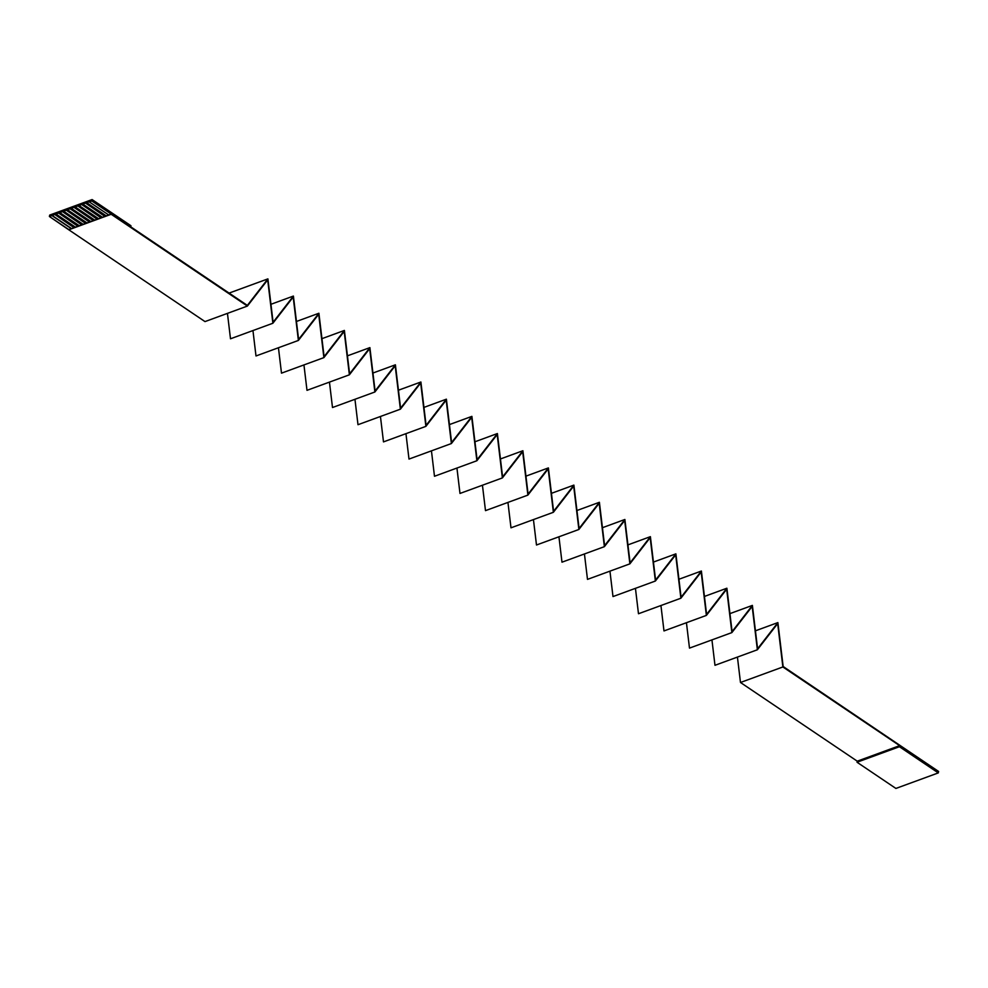 <?xml version="1.0" encoding="UTF-8"?>
<svg xmlns="http://www.w3.org/2000/svg" width="988" height="988" viewBox="0 0 988 988"><rect width="100%" height="100%" fill="white"/><g stroke="black" fill="none" stroke-linecap="round" stroke-linejoin="round"><path stroke-width="1.48" d="M919.161 758.364L938.6 771.467L938.291 772.912L895.894 788.436L857.028 762.242L857.251 761.18L899.648 745.656L899.413 746.718L938.291 772.912L938.514 771.85L782.879 666.962L740.481 682.486L857.251 761.18L740.481 682.486L737.431 657.082L740.481 682.486L782.879 666.962L938.514 771.85L783.151 666.505L777.889 622.588L757.586 648.783L752.387 605.397L732.096 631.604L726.884 588.218L706.593 614.413L701.394 571.027L681.09 597.234L675.891 553.848L655.587 580.042L650.388 536.657L630.097 562.864L624.885 519.478L604.594 545.672L599.395 502.287L579.091 528.494L573.892 485.108L553.589 511.302L548.389 467.917L528.098 494.124L522.899 450.738L502.596 476.932L497.396 433.547L477.093 459.741L471.894 416.368L451.602 442.562L446.391 399.177L426.1 425.371L420.9 381.998L400.597 408.192L395.398 364.807L375.094 391.001L369.895 347.615L349.604 373.822L344.392 330.437L324.101 356.631L318.902 313.245L298.598 339.452L293.399 296.067L273.096 322.261L267.896 278.875L247.358 305.403L111.187 214.273L247.395 306.07L267.686 279.863L272.886 323.249L293.189 297.055L298.388 340.44L318.692 314.246L323.891 357.619L344.182 331.425L349.382 374.81L369.685 348.616L374.884 391.989L395.188 365.795L400.387 409.18L420.678 382.986L425.89 426.359L446.181 400.165L451.38 443.55L471.684 417.356L476.883 460.741L497.186 434.535L502.386 477.92L522.677 451.726L527.888 495.112L548.179 468.905L553.379 512.29L573.682 486.096L578.882 529.482L599.185 503.275L604.384 546.66L624.675 520.466L629.875 563.852L650.178 537.645L655.377 581.03L675.681 554.836L680.88 598.222L701.171 572.015L706.383 615.401L726.674 589.206L731.873 632.592L752.177 606.397L757.376 649.771L777.68 623.576L782.879 666.962L777.68 623.576L757.376 649.771L714.979 665.307L711.94 639.891L714.979 665.307L757.376 649.771L752.177 606.397L731.873 632.592L689.488 648.116L686.438 622.712L689.488 648.116L731.873 632.592L726.674 589.206L706.383 615.401L663.985 630.937L660.935 605.521L663.985 630.937L706.383 615.401L701.171 572.015L680.88 598.222L638.483 613.746L635.445 588.342L638.483 613.746L680.88 598.222L675.681 554.836L655.377 581.03L612.992 596.567L609.942 571.15L612.992 596.567L655.377 581.03L650.178 537.645L629.875 563.852L587.49 579.376L584.439 553.972L587.49 579.376L629.875 563.852L624.675 520.466L604.384 546.66L561.987 562.184L558.936 536.78L561.987 562.184L604.384 546.66L599.185 503.275L578.882 529.482L536.484 545.006L533.446 519.602L536.484 545.006L578.882 529.482L573.682 486.096L553.379 512.29L510.994 527.814L507.943 502.41L510.994 527.814L553.379 512.29L548.179 468.905L527.888 495.112L485.491 510.635L482.44 485.219L485.491 510.635L527.888 495.112L522.677 451.726L502.386 477.92L459.988 493.444L456.938 468.04L459.988 493.444L502.386 477.92L497.186 434.535L476.883 460.741L434.485 476.265L431.447 450.849L434.485 476.265L476.883 460.741L471.684 417.356L451.38 443.55L408.995 459.074L405.945 433.67L408.995 459.074L451.38 443.55L446.181 400.165L425.89 426.359L383.492 441.895L380.442 416.479L383.492 441.895L425.89 426.359L420.678 382.986L400.387 409.18L357.989 424.704L354.951 399.3L357.989 424.704L400.387 409.18L395.188 365.795L374.884 391.989L332.499 407.525L329.449 382.109L332.499 407.525L374.884 391.989L369.685 348.616L349.382 374.81L306.996 390.334L303.946 364.93L306.996 390.334L349.382 374.81L344.182 331.425L323.891 357.619L281.494 373.155L278.443 347.739L281.494 373.155L323.891 357.619L318.692 314.246L298.388 340.44L255.991 355.964L252.953 330.56L255.991 355.964L298.388 340.44L293.189 297.055L272.886 323.249L230.5 338.785L227.45 313.369L230.5 338.785L272.886 323.249L267.686 279.863L247.395 306.07L204.998 321.594L68.79 229.796L49.4 216.496L49.696 215.088L49.474 216.15L91.872 200.613L130.737 226.82L130.972 225.758L92.094 199.564L91.872 200.613L92.094 199.564L49.696 215.088L92.094 199.564L130.972 225.758L130.737 226.82L247.358 305.403L267.896 278.875L273.096 322.261L293.399 296.067L298.598 339.452L318.902 313.245L324.101 356.631L344.392 330.437L349.604 373.822L369.895 347.615L375.094 391.001L395.398 364.807L400.597 408.192L420.9 381.998L426.1 425.371L446.391 399.177L451.602 442.562L471.894 416.368L477.093 459.741L497.396 433.547L502.596 476.932L522.899 450.738L528.098 494.124L548.389 467.917L553.589 511.302L573.892 485.108L579.091 528.494L599.395 502.287L604.594 545.672L624.885 519.478L630.097 562.864L650.388 536.657L655.587 580.042L675.891 553.848L681.09 597.234L701.394 571.027L706.593 614.413L726.884 588.218L732.096 631.604L752.387 605.397L757.586 648.783L777.889 622.588L783.151 666.505L919.161 758.364M89.291 201.885L108.729 214.989L111.224 214.075L91.798 200.972L89.291 201.885L91.872 200.613L49.4 216.496L68.839 229.599L71.346 228.685L51.907 215.582L49.4 216.496L54.649 214.359L74.038 227.697L75.199 227.265L55.76 214.174L54.599 214.594L58.502 212.951L77.891 226.277L79.052 225.857L59.613 212.753L58.453 213.186L62.355 211.531L81.745 224.869L82.906 224.449L63.467 211.346L62.306 211.765L66.221 210.123L85.598 223.461L86.759 223.029L67.32 209.938L66.159 210.358L70.074 208.715L89.451 222.041L90.612 221.621L71.173 208.517L70.025 208.95L71.222 208.283L73.927 207.295L93.304 220.633L94.465 220.213L75.026 207.109L73.878 207.529L77.78 205.887L97.157 219.225L98.318 218.793L78.879 205.702L77.731 206.122L81.633 204.479L101.011 217.805L102.172 217.385L82.733 204.294L81.584 204.714L82.782 204.047L85.487 203.059L104.876 216.397L106.025 215.977L86.586 202.873L85.437 203.306L89.34 201.651L86.586 202.873L106.025 215.977L68.79 229.796L111.187 214.273L106.025 215.977L108.729 214.989L89.291 201.885M755.437 630.813L777.889 622.588L755.437 630.813M729.934 613.622L752.387 605.397L729.934 613.622M704.432 596.443L726.884 588.218L704.432 596.443M678.941 579.252L701.394 571.027L678.941 579.252M653.439 562.073L675.891 553.848L653.439 562.073M627.936 544.882L650.388 536.657L627.936 544.882M602.433 527.703L624.885 519.478L602.433 527.703M576.943 510.512L599.395 502.287L576.943 510.512M551.44 493.333L573.892 485.108L551.44 493.333M525.937 476.142L548.389 467.917L525.937 476.142M500.434 458.963L522.899 450.738L500.434 458.963M474.944 441.772L497.396 433.547L474.944 441.772M449.441 424.581L471.894 416.368L449.441 424.581M423.938 407.402L446.391 399.177L423.938 407.402M398.448 390.211L420.9 381.998L398.448 390.211M372.945 373.032L395.398 364.807L372.945 373.032M347.443 355.841L369.895 347.615L347.443 355.841M321.94 338.662L344.392 330.437L321.94 338.662M296.449 321.471L318.902 313.245L296.449 321.471M270.947 304.292L293.399 296.067L270.947 304.292M229.08 293.09L267.896 278.875L229.08 293.09M247.395 306.07L111.187 214.273L68.79 229.796L204.998 321.594L247.395 306.07M74.038 227.697L54.649 214.359L51.956 215.347L71.346 228.685L74.038 227.697M71.605 228.586L51.956 215.347L71.605 228.586M77.891 226.277L58.502 212.951L55.81 213.939L75.199 227.265L77.891 226.277M75.459 227.178L55.81 213.939L75.459 227.178M81.745 224.869L62.355 211.531L59.663 212.519L79.052 225.857L81.745 224.869M79.312 225.758L59.663 212.519L79.312 225.758M85.598 223.461L66.221 210.123L63.516 211.111L82.906 224.449L85.598 223.461M83.165 224.35L63.516 211.111L83.165 224.35M89.451 222.041L70.074 208.715L67.369 209.703L86.759 223.029L89.451 222.041M87.018 222.942L67.369 209.703L87.018 222.942M93.304 220.633L73.927 207.295L71.222 208.283L90.612 221.621L93.304 220.633M90.871 221.522L71.222 208.283L90.871 221.522M97.157 219.225L77.78 205.887L75.076 206.875L94.465 220.213L97.157 219.225M94.725 220.114L75.076 206.875L94.725 220.114M101.011 217.805L81.633 204.479L78.929 205.467L98.318 218.793L101.011 217.805M98.578 218.706L78.929 205.467L98.578 218.706M104.876 216.397L85.487 203.059L82.782 204.047L102.172 217.385L104.876 216.397M102.431 217.286L82.782 204.047L102.431 217.286M106.284 215.878L86.635 202.639L106.284 215.878M899.413 746.718L899.648 745.656L857.251 761.18L857.028 762.242L899.413 746.718L857.028 762.242L895.894 788.436L938.291 772.912L899.413 746.718"/></g></svg>
